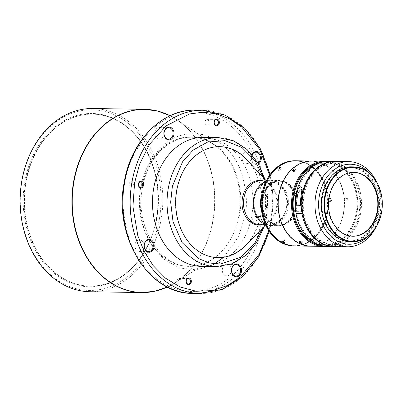 <?xml version="1.0" encoding="UTF-8"?>
<svg xmlns="http://www.w3.org/2000/svg" width="402" height="402" viewBox="0 0 402 402"><rect width="100%" height="100%" fill="white"/><g stroke="black" fill="none" stroke-linecap="round" stroke-linejoin="round"><path stroke-width="0.3" stroke-dasharray="2.01 1.51" d="M286.465 207.472A21.11 16.447 -89.1 0 1 270.089 224.08A21.11 16.447 -89.1 0 1 254.386 198.467A21.11 16.447 -89.1 0 1 270.762 181.86A21.11 16.447 -89.1 0 1 286.465 207.472M254.345 198.467A21.11 16.447 90.9 0 0 270.049 224.08A21.11 16.447 90.9 0 0 286.425 207.472A21.11 16.447 90.9 0 0 270.722 181.86A21.11 16.447 90.9 0 0 254.345 198.467M253.717 198.292A21.939 17.09 90.9 0 0 270.038 224.904A21.939 17.09 90.9 0 0 287.053 207.648A21.939 17.09 90.9 0 0 270.737 181.036A21.939 17.09 90.9 0 0 253.717 198.292M217.919 257.637A55.491 43.225 -89.1 0 1 217.799 257.632A55.491 43.225 -89.1 0 1 209.12 256.36A55.491 43.225 -89.1 0 1 176.523 190.312A55.491 43.225 -89.1 0 1 219.562 146.665A55.491 43.225 -89.1 0 1 219.683 146.665M246.717 159.624A55.491 43.225 -89.1 0 1 260.838 213.985A55.491 43.225 -89.1 0 1 245.351 245.542M201.714 266.41A64.526 50.26 90.9 0 0 251.758 215.658A64.526 50.26 90.9 0 0 203.764 137.378M267.054 219.949A3.357 2.613 90.9 0 0 265.084 215.959A3.357 2.613 90.9 0 0 261.953 218.517A3.357 2.613 90.9 0 0 263.928 222.512A3.357 2.613 90.9 0 0 267.054 219.949M266.159 219.809A2.708 2.111 90.9 0 0 264.144 216.517A2.708 2.111 90.9 0 0 262.039 218.653A2.708 2.111 90.9 0 0 264.059 221.939A2.708 2.111 90.9 0 0 266.159 219.809M252.039 154.649A6.452 5.025 90.9 0 0 251.416 156.614A6.452 5.025 90.9 0 0 253.165 163.051A6.452 5.025 90.9 0 0 258.456 163.81M252.154 154.79A5.809 4.522 90.9 0 0 251.501 156.75A5.809 4.522 90.9 0 0 255.818 163.795A5.809 4.522 90.9 0 0 258.034 163.091M176.965 280.591A2.708 2.111 -89.1 0 1 179.066 278.455A2.708 2.111 -89.1 0 1 181.081 281.747A2.708 2.111 -89.1 0 1 178.98 283.877A2.708 2.111 -89.1 0 1 176.965 280.591M252.737 218.502A2.708 2.111 -89.1 0 1 254.838 216.371A2.708 2.111 -89.1 0 1 256.853 219.658A2.708 2.111 -89.1 0 1 254.752 221.788A2.708 2.111 -89.1 0 1 252.737 218.502M204.975 121.736A2.708 2.111 -89.1 0 1 207.075 119.605A2.708 2.111 -89.1 0 1 209.09 122.891A2.708 2.111 -89.1 0 1 206.99 125.022A2.708 2.111 -89.1 0 1 204.975 121.736M129.203 183.82A2.708 2.111 -89.1 0 1 131.303 181.689A2.708 2.111 -89.1 0 1 133.323 184.975A2.708 2.111 -89.1 0 1 131.218 187.111A2.708 2.111 -89.1 0 1 129.203 183.82M242.195 156.599A5.809 4.522 -89.1 0 1 246.697 152.031A5.809 4.522 -89.1 0 1 251.019 159.076A5.809 4.522 -89.1 0 1 246.516 163.644A5.809 4.522 -89.1 0 1 242.195 156.599M154.845 132.077A5.809 4.522 -89.1 0 1 159.348 127.509A5.809 4.522 -89.1 0 1 163.669 134.554A5.809 4.522 -89.1 0 1 159.162 139.122A5.809 4.522 -89.1 0 1 154.845 132.077M135.037 244.401A5.809 4.522 -89.1 0 1 139.544 239.833A5.809 4.522 -89.1 0 1 143.861 246.878A5.809 4.522 -89.1 0 1 139.358 251.446A5.809 4.522 -89.1 0 1 135.037 244.401M222.386 268.928A5.809 4.522 -89.1 0 1 226.894 264.36A5.809 4.522 -89.1 0 1 231.21 271.405A5.809 4.522 -89.1 0 1 226.708 275.973A5.809 4.522 -89.1 0 1 222.386 268.928M90.018 291.741A91.626 71.37 90.9 0 0 161.086 219.668A91.626 71.37 90.9 0 0 92.932 108.51M22.04 180.845A90.334 70.365 90.9 0 0 75.104 288.365A90.334 70.365 90.9 0 0 159.298 219.381A90.334 70.365 90.9 0 0 106.228 111.862A90.334 70.365 90.9 0 0 22.04 180.845M105.887 116.088A86.013 66.998 -89.1 0 1 156.418 218.462A86.013 66.998 -89.1 0 1 89.706 286.118A86.013 66.998 -89.1 0 1 76.254 284.149A86.013 66.998 -89.1 0 1 25.728 181.774A86.013 66.998 -89.1 0 1 92.44 114.118A86.013 66.998 -89.1 0 1 105.887 116.088M24.834 181.629A86.656 67.501 -89.1 0 1 105.595 115.454A86.656 67.501 -89.1 0 1 156.504 218.593A86.656 67.501 -89.1 0 1 75.742 284.772A86.656 67.501 -89.1 0 1 24.834 181.629M106.269 116.098A86.013 66.998 90.9 0 0 92.822 114.123A86.013 66.998 90.9 0 0 24.944 190.367A86.013 66.998 90.9 0 0 76.636 284.154A86.013 66.998 90.9 0 0 90.083 286.123A86.013 66.998 90.9 0 0 157.961 209.879A86.013 66.998 90.9 0 0 106.269 116.098M287.093 207.648A21.939 17.09 -89.1 0 1 266.647 224.401A21.939 17.09 -89.1 0 1 253.757 198.292A21.939 17.09 -89.1 0 1 274.204 181.538A21.939 17.09 -89.1 0 1 287.093 207.648M265.421 224.522A22.582 17.593 90.9 0 0 270.471 225.557A22.582 17.593 90.9 0 0 287.988 207.794A22.582 17.593 90.9 0 0 271.189 180.397A22.582 17.593 90.9 0 0 266.109 181.272M261.757 211.703A22.582 17.593 90.9 0 0 277.712 225.673A22.582 17.593 90.9 0 0 295.229 207.909A22.582 17.593 90.9 0 0 278.43 180.513A22.582 17.593 90.9 0 0 262.039 193.97M261.813 198.422A21.939 17.09 90.9 0 0 278.129 225.035A21.939 17.09 90.9 0 0 295.143 207.779A21.939 17.09 90.9 0 0 278.827 181.161A21.939 17.09 90.9 0 0 261.813 198.422M293.661 245.934A42.587 33.17 90.9 0 0 326.69 212.432A42.587 33.17 90.9 0 0 295.013 160.77M294.55 245.949A42.587 33.17 90.9 0 0 327.499 212.447A42.587 33.17 90.9 0 0 295.907 160.785M262.988 194.337A42.331 32.969 90.9 0 0 287.857 244.717A42.331 32.969 90.9 0 0 327.303 212.392A42.331 32.969 90.9 0 0 302.44 162.011A42.331 32.969 90.9 0 0 262.988 194.337M294.631 245.949A42.587 33.17 90.9 0 0 327.66 212.452A42.587 33.17 90.9 0 0 295.988 160.785M310.57 246.2A42.587 33.17 90.9 0 0 343.524 212.703A42.587 33.17 90.9 0 0 311.927 161.041M279.174 194.593A42.331 32.969 90.9 0 0 304.038 244.974A42.331 32.969 90.9 0 0 343.489 212.648A42.331 32.969 90.9 0 0 318.62 162.267A42.331 32.969 90.9 0 0 279.174 194.593M284.701 241.069C282.717 240.637 281.993 240.19 282.531 239.738C284.495 240.23 285.219 240.672 284.701 241.069L285.063 240.959L284.526 242.381M281.626 241.285L282.531 239.738M278.686 170.518C278.089 169.89 278.752 169.302 280.686 168.765C281.259 169.342 280.596 169.925 278.686 170.518L277.626 169.061M329.333 198.618C328.163 199.623 328.223 200.653 329.504 201.709C330.725 200.693 330.67 199.668 329.333 198.618L330.56 198.493C331.891 199.543 331.946 200.568 330.73 201.583C329.444 200.533 329.384 199.503 330.56 198.493M310.656 246.205A42.587 33.17 90.9 0 0 343.685 212.703A42.587 33.17 90.9 0 0 312.007 161.041M325.826 246.381A42.587 33.17 90.9 0 0 357.036 212.919A42.587 33.17 90.9 0 0 332.017 162.227A42.587 33.17 90.9 0 0 327.178 161.348M320.932 245.481A41.944 32.668 90.9 0 0 357.257 210.819A41.944 32.668 90.9 0 0 332.313 162.865A41.944 32.668 90.9 0 0 322.258 162.091M293.711 171.935C293.088 171.267 293.731 170.644 295.646 170.066C296.239 170.679 295.596 171.307 293.711 171.935L292.606 170.518M345.328 197.015C344.192 198.015 344.288 199.04 345.609 200.085C346.79 199.08 346.7 198.055 345.328 197.015L346.544 196.819C347.916 197.859 348.006 198.884 346.825 199.889C345.504 198.844 345.408 197.819 346.544 196.819M302.239 242.029C300.239 241.642 299.5 241.24 300.023 240.828C302.002 241.28 302.741 241.677 302.239 242.029L302.595 241.929L302.113 243.381M299.173 242.396L299.656 240.949L300.023 240.828M296.812 213.552A41.014 31.949 90.9 0 0 327.268 244.893A41.014 31.949 90.9 0 0 359.076 212.633A41.014 31.949 90.9 0 0 328.57 162.875A41.014 31.949 90.9 0 0 296.761 195.136A41.014 31.949 90.9 0 0 296.5 211.658L302.972 211.764A41.014 31.949 -89.1 0 1 303.234 195.241A41.014 31.949 -89.1 0 1 331.836 163.137L332.645 163.147A41.014 31.949 90.9 0 0 304.043 195.251A41.014 31.949 90.9 0 0 334.549 245.009A41.014 31.949 90.9 0 0 345.63 242.657L344.821 242.647A41.014 31.949 -89.1 0 1 333.74 244.999A41.014 31.949 -89.1 0 1 303.284 213.653L302.832 213.648M313.771 242.311A41.014 31.949 90.9 0 0 324.434 244.848A41.014 31.949 90.9 0 0 356.247 212.588A41.014 31.949 90.9 0 0 325.741 162.83A41.014 31.949 90.9 0 0 315.002 165.031M296.103 213.748A41.944 32.668 90.9 0 0 334.61 244.863A41.944 32.668 90.9 0 0 359.78 212.829A41.944 32.668 90.9 0 0 335.142 162.91A41.944 32.668 90.9 0 0 296.058 194.94A41.944 32.668 90.9 0 0 295.792 211.854L296.5 211.658M327.645 246.471A42.587 33.17 90.9 0 0 335.117 245.501A42.587 33.17 90.9 0 0 360.679 212.975A42.587 33.17 90.9 0 0 329.002 161.313M375.247 228.492A42.587 33.17 90.9 0 0 380.503 213.291A42.587 33.17 90.9 0 0 376.006 180.794M334.524 246.582A42.587 33.17 90.9 0 0 345.881 244.205L345.072 244.195A42.587 33.17 -89.1 0 1 334.117 246.572M368.805 235.708A40.004 31.16 90.9 0 0 380.161 212.764A40.004 31.16 90.9 0 0 369.795 173.383M302.058 189.654L302.48 190.789L302.073 197.508A41.014 31.949 90.9 0 0 301.636 204.975L300.42 205.316M322.57 196.427A36.652 28.547 90.9 0 0 349.83 240.888A36.652 28.547 90.9 0 0 378.257 212.06A36.652 28.547 90.9 0 0 350.996 167.599A36.652 28.547 90.9 0 0 322.57 196.427M323.002 217.271A36.652 28.547 90.9 0 0 349.182 240.878A36.652 28.547 90.9 0 0 377.609 212.05A36.652 28.547 90.9 0 0 350.348 167.589A36.652 28.547 90.9 0 0 323.434 190.347M349.82 241.662A37.426 29.15 90.9 0 0 379.352 208.487A37.426 29.15 90.9 0 0 356.86 167.679A37.426 29.15 90.9 0 0 351.011 166.825M352.67 236.22A31.939 24.879 -89.1 0 1 352.438 236.22A31.939 24.879 -89.1 0 1 328.68 197.472A31.939 24.879 -89.1 0 1 353.453 172.347A31.939 24.879 -89.1 0 1 353.685 172.352M223.753 257.24L238.622 236.562L244.954 216.316C247.692 204.844 246.587 190.518 241.632 173.337C235.456 154.579 223.18 141.79 204.804 134.966C185.865 131.313 170.448 136.328 158.549 150.011C148.293 162.921 142.479 175.302 141.102 187.161L140.504 213.472L144.142 229.321L151.78 245.386L163.825 259.189L179.508 267.983L196.678 269.888L212.758 265.013M248.361 242.476A55.491 43.225 90.9 0 0 249.632 162.78M329.504 201.709L330.73 201.583M280.686 168.765L281.053 168.91L280.365 167.614M345.609 200.085L346.825 199.889M295.646 170.066L296.013 170.212L295.279 168.956M332.645 163.147L332.394 161.599M345.881 244.205L345.63 242.657M302.972 211.764L302.55 211.879M331.605 161.704L331.836 163.137M303.284 213.653L302.852 213.774M344.821 242.647L345.072 244.195M300.41 204.955L301.636 204.975M299.766 204.945C299.42 206.156 299.048 206.151 298.656 204.93M262.471 224.783A22.361 17.417 90.9 0 0 266.978 222.879A22.361 17.417 90.9 0 0 270.199 220.281L267.189 222.713L260.205 224.748A21.939 17.09 90.9 0 0 267.938 222.517A21.939 17.09 90.9 0 0 277.219 207.492A21.939 17.09 90.9 0 0 260.903 180.88C264.471 180.935 267.757 182.528 270.747 185.664A22.361 17.417 90.9 0 0 263.169 180.915M265.611 224.944L270.199 220.281A22.361 17.417 90.9 0 0 276.44 207.568A22.361 17.417 90.9 0 0 270.747 185.664L266.31 180.855M216.276 266.642A64.526 50.26 90.9 0 0 265.782 218.663A64.526 50.26 90.9 0 0 266.325 215.889A64.526 50.26 90.9 0 0 218.331 137.61M200.065 293.49A91.626 71.37 90.9 0 0 271.134 221.417A91.626 71.37 90.9 0 0 202.98 110.259M195.699 110.143A91.626 71.37 -89.1 0 1 263.853 221.301A91.626 71.37 -89.1 0 1 192.784 293.375M140.61 187.885A64.712 50.406 90.9 0 0 158.368 252.627A64.712 50.406 90.9 0 0 211.638 259.767L211.638 259.767A64.712 50.406 90.9 0 0 238.934 215.492A64.712 50.406 90.9 0 0 213.472 144.338A64.712 50.406 90.9 0 0 140.61 187.885M170.081 115.716A91.545 71.31 -89.1 0 1 177.071 119.816A91.545 71.31 -89.1 0 1 213.09 220.477A91.545 71.31 -89.1 0 1 174.478 283.114A91.545 71.31 -89.1 0 1 167.358 286.993L174.478 283.114L211.638 259.767C204.608 264.139 197.251 266.275 189.573 266.174C160.031 267.26 134.6 226.401 142.489 187.794C147.263 158.333 169.348 136.248 191.628 137.228A64.481 50.225 90.9 0 0 141.615 187.95M157.604 290.551A91.626 71.37 90.9 0 0 212.874 220.492A91.626 71.37 90.9 0 0 160.448 111.846M270.611 222.1A21.939 17.09 90.9 0 0 278.938 225.05A21.939 17.09 90.9 0 0 295.952 207.789A21.939 17.09 90.9 0 0 287.963 184.121A21.939 17.09 90.9 0 0 279.636 181.176A21.939 17.09 90.9 0 0 262.622 198.432A21.939 17.09 90.9 0 0 270.611 222.1M271.018 222.386A22.261 17.336 90.9 0 0 296.731 207.869A22.261 17.336 90.9 0 0 288.621 183.855A22.261 17.336 90.9 0 0 262.908 198.372A22.261 17.336 90.9 0 0 271.018 222.386M302.073 197.508L301.455 193.704M239.587 215.452A64.481 50.225 90.9 0 0 191.628 137.228C199.302 137.373 206.583 139.74 213.472 144.338L177.071 119.816L170.086 115.716M261.169 220.869C264.762 205.894 263.31 187.096 256.808 164.468C249.672 142.72 231.673 120.263 208.477 114.118C185.407 107.279 161.564 117.982 147.785 133.861C134.298 150.876 126.665 167.126 124.891 182.608C121.293 197.583 122.746 216.387 129.248 239.009C136.384 260.762 154.388 283.214 177.578 289.36C200.648 296.204 224.497 285.5 238.27 269.616C251.758 252.602 259.39 236.356 261.169 220.869M269.611 175.217L272.601 200.322L270.878 221.025L268.727 230.683M263.416 177.714L267.159 200.106L265.466 218.03L262.617 227.989M270.038 224.904L265.561 224.834M179.066 278.455L188.372 278.606M254.838 216.371L264.144 216.517M207.075 119.605L216.382 119.751M131.303 181.689L140.61 181.84M246.697 152.031L256.004 152.182M159.348 127.509L168.654 127.655M139.544 239.833L148.851 239.984M226.894 264.36L236.2 264.506M92.822 114.123L92.44 114.118M270.471 225.557L277.712 225.673M278.129 225.035L278.938 225.05L270.873 222.185C255.783 212.507 263.174 179.423 279.636 181.176L278.827 181.161M334.549 245.009L333.74 244.999M327.268 244.893L324.434 244.848M302.023 187.99L302.48 190.789M349.83 240.888L349.182 240.878M353.916 172.352L353.453 172.347M90.083 286.123L89.706 286.118M226.708 275.973L236.014 276.119M246.516 163.644L255.818 163.795M159.162 139.122L168.468 139.268M139.358 251.446L148.665 251.597M254.752 221.788L264.059 221.939M206.99 125.022L216.296 125.173M131.218 187.111L140.524 187.257M178.98 283.877L188.287 284.023M269.285 231.522L271.571 221.341L273.28 197.729L270.194 174.398M264.305 226.271L266.37 218.537L268.094 198.864L265.049 179.488M270.737 181.036L266.26 180.965M271.189 180.397L278.43 180.513M328.57 162.875L325.741 162.83M350.996 167.599L350.348 167.589M352.901 236.225L352.438 236.22"/><path stroke-width="0.6" d="M265.611 224.944L245.351 245.542A55.491 43.225 -89.1 0 1 217.919 257.637M219.683 146.665A55.491 43.225 -89.1 0 1 228.241 147.936A55.491 43.225 -89.1 0 1 246.717 159.624L266.31 180.855M249.632 162.78A55.491 43.225 90.9 0 0 228.482 147.941A55.491 43.225 90.9 0 0 219.804 146.665A55.491 43.225 90.9 0 0 176.016 195.859A55.491 43.225 90.9 0 0 209.362 256.365A55.491 43.225 90.9 0 0 218.04 257.637A55.491 43.225 90.9 0 0 248.361 242.476M265.049 179.488L257.813 162.72L246.959 149.413L233.401 140.76L218.331 137.61L203.764 137.378A64.526 50.26 90.9 0 0 153.72 188.131A64.526 50.26 90.9 0 0 201.714 266.41L216.276 266.642L231.441 263.973L245.27 255.757L256.541 242.798L264.305 226.271M191.282 282.038A3.357 2.613 90.9 0 0 189.312 278.043A3.357 2.613 90.9 0 0 186.186 280.606A3.357 2.613 90.9 0 0 188.156 284.601A3.357 2.613 90.9 0 0 191.282 282.038M190.387 281.892A2.708 2.111 90.9 0 0 188.372 278.606A2.708 2.111 90.9 0 0 186.272 280.737A2.708 2.111 90.9 0 0 188.287 284.023A2.708 2.111 90.9 0 0 190.387 281.892M219.291 123.183A3.357 2.613 90.9 0 0 217.321 119.188A3.357 2.613 90.9 0 0 214.196 121.751A3.357 2.613 90.9 0 0 216.165 125.746A3.357 2.613 90.9 0 0 219.291 123.183M218.397 123.037A2.708 2.111 90.9 0 0 216.382 119.751A2.708 2.111 90.9 0 0 214.281 121.881A2.708 2.111 90.9 0 0 216.296 125.173A2.708 2.111 90.9 0 0 218.397 123.037M143.524 185.272A3.357 2.613 90.9 0 0 141.549 181.277A3.357 2.613 90.9 0 0 138.424 183.84A3.357 2.613 90.9 0 0 140.393 187.829A3.357 2.613 90.9 0 0 143.524 185.272M142.625 185.126A2.708 2.111 90.9 0 0 140.61 181.84A2.708 2.111 90.9 0 0 138.509 183.97A2.708 2.111 90.9 0 0 140.524 187.257A2.708 2.111 90.9 0 0 142.625 185.126M258.456 163.81A6.452 5.025 90.9 0 0 261.22 159.368A6.452 5.025 90.9 0 0 258.22 152.001A6.452 5.025 90.9 0 0 252.039 154.649M258.034 163.091A5.809 4.522 90.9 0 0 260.325 159.227A5.809 4.522 90.9 0 0 256.004 152.182A5.809 4.522 90.9 0 0 252.154 154.79M173.87 134.846A6.452 5.025 90.9 0 0 170.076 127.168A6.452 5.025 90.9 0 0 164.066 132.092A6.452 5.025 90.9 0 0 167.855 139.775A6.452 5.025 90.9 0 0 173.87 134.846M172.976 134.7A5.809 4.522 90.9 0 0 168.654 127.655A5.809 4.522 90.9 0 0 164.152 132.223A5.809 4.522 90.9 0 0 168.468 139.268A5.809 4.522 90.9 0 0 172.976 134.7M154.061 247.175A6.452 5.025 90.9 0 0 150.273 239.491A6.452 5.025 90.9 0 0 144.258 244.421A6.452 5.025 90.9 0 0 148.047 252.099A6.452 5.025 90.9 0 0 154.061 247.175M153.167 247.029A5.809 4.522 90.9 0 0 148.851 239.984A5.809 4.522 90.9 0 0 144.343 244.552A5.809 4.522 90.9 0 0 148.665 251.597A5.809 4.522 90.9 0 0 153.167 247.029M241.411 271.697A6.452 5.025 90.9 0 0 237.622 264.013A6.452 5.025 90.9 0 0 231.607 268.943A6.452 5.025 90.9 0 0 235.401 276.621A6.452 5.025 90.9 0 0 241.411 271.697M240.517 271.551A5.809 4.522 90.9 0 0 236.2 264.506A5.809 4.522 90.9 0 0 231.693 269.074A5.809 4.522 90.9 0 0 236.014 276.119A5.809 4.522 90.9 0 0 240.517 271.551M160.448 111.846A91.626 71.37 90.9 0 0 144.72 109.334L92.932 108.51A91.626 71.37 90.9 0 0 21.869 180.583A91.626 71.37 90.9 0 0 90.018 291.741L141.805 292.561A91.626 71.37 90.9 0 0 157.604 290.551M266.109 181.272A22.582 17.593 90.9 0 0 253.672 198.161A22.582 17.593 90.9 0 0 265.421 224.522M262.039 193.97A22.582 17.593 90.9 0 0 260.918 198.276A22.582 17.593 90.9 0 0 261.757 211.703M295.907 160.785A42.587 33.17 90.9 0 0 295.822 160.785L295.013 160.77A42.587 33.17 90.9 0 0 261.983 194.266A42.587 33.17 90.9 0 0 293.661 245.934L294.47 245.944A42.587 33.17 90.9 0 0 294.55 245.949M295.822 160.785A42.587 33.17 90.9 0 0 262.792 194.282A42.587 33.17 90.9 0 0 294.47 245.944M311.927 161.041A42.587 33.17 90.9 0 0 311.846 161.036L295.988 160.785A42.587 33.17 90.9 0 0 262.953 194.282A42.587 33.17 90.9 0 0 294.631 245.949L310.49 246.2A42.587 33.17 90.9 0 0 310.57 246.2M281.993 241.16C281.455 241.612 282.179 242.054 284.164 242.491C284.686 242.094 283.963 241.652 281.993 241.16L281.626 241.285M284.164 242.491L284.526 242.381M311.846 161.036A42.587 33.17 90.9 0 0 278.817 194.538A42.587 33.17 90.9 0 0 310.49 246.2M279.998 167.468C278.068 168.006 277.4 168.594 278.003 169.222C279.908 168.634 280.571 168.046 279.998 167.468L280.365 167.614M277.626 169.061L278.003 169.222M299.535 242.28C299.013 242.687 299.751 243.089 301.751 243.481C302.259 243.13 301.52 242.728 299.535 242.28L299.173 242.396M301.751 243.481L302.113 243.381M327.178 161.348A42.587 33.17 90.9 0 0 325.359 161.252A42.587 33.17 90.9 0 0 292.329 194.749A42.587 33.17 90.9 0 0 317.344 245.436A42.587 33.17 90.9 0 0 324.007 246.416A42.587 33.17 90.9 0 0 325.826 246.381M325.359 161.252L312.007 161.041A42.587 33.17 90.9 0 0 278.978 194.538A42.587 33.17 90.9 0 0 310.656 246.205L324.007 246.416M322.258 162.091A41.944 32.668 90.9 0 0 292.49 201.322A41.944 32.668 90.9 0 0 317.861 244.813A41.944 32.668 90.9 0 0 320.932 245.481M294.912 168.81C293.003 169.388 292.354 170.011 292.978 170.679C294.862 170.051 295.505 169.428 294.912 168.81L295.279 168.956M292.606 170.518L292.978 170.679M315.002 165.031A41.014 31.949 90.9 0 0 293.927 195.091A41.014 31.949 90.9 0 0 313.771 242.311M302.832 213.648L296.812 213.552L296.013 213.889A42.587 33.17 90.9 0 0 327.645 246.471L333.715 246.572A42.587 33.17 -89.1 0 1 302.083 213.99L296.013 213.889M376.006 180.794A42.587 33.17 90.9 0 0 348.825 161.624L329.002 161.313A42.587 33.17 90.9 0 0 295.967 194.809A42.587 33.17 90.9 0 0 295.706 212L301.776 212.095A42.587 33.17 -89.1 0 1 302.038 194.905A42.587 33.17 -89.1 0 1 331.585 161.589L331.605 161.704M348.825 161.624A42.587 33.17 90.9 0 0 315.796 195.126A42.587 33.17 90.9 0 0 347.469 246.788A42.587 33.17 90.9 0 0 375.247 228.492M331.585 161.589L332.394 161.599A42.587 33.17 90.9 0 0 302.847 194.92A42.587 33.17 90.9 0 0 334.524 246.582L347.469 246.788M334.117 246.572A42.587 33.17 -89.1 0 1 333.715 246.572M300.42 205.316A42.587 33.17 -89.1 0 1 301.229 194.895A42.587 33.17 -89.1 0 1 301.455 193.704L302.013 187.945L300.962 186.608C298.606 187.819 297.153 190.156 296.596 193.623A42.587 33.17 90.9 0 0 296.374 194.814A42.587 33.17 90.9 0 0 295.56 205.236L300.42 205.316M369.795 173.383A40.004 31.16 90.9 0 0 319.374 195.699A40.004 31.16 90.9 0 0 332.997 238.12A40.004 31.16 90.9 0 0 368.805 235.708M295.56 205.236L296.782 204.899A41.014 31.949 -89.1 0 1 297.219 197.432C297.525 193.578 298.922 190.87 301.399 189.307L302.058 189.654M323.434 190.347A36.652 28.547 90.9 0 0 321.922 196.417A36.652 28.547 90.9 0 0 323.002 217.271M346.72 240.848A37.426 29.15 90.9 0 0 352.569 241.708A37.426 29.15 90.9 0 0 381.598 212.271A37.426 29.15 90.9 0 0 359.614 167.724A37.426 29.15 90.9 0 0 353.76 166.865A37.426 29.15 90.9 0 0 324.736 196.307A37.426 29.15 90.9 0 0 346.72 240.848M353.76 166.865L351.011 166.825A37.426 29.15 90.9 0 0 321.474 200A37.426 29.15 90.9 0 0 343.966 240.803A37.426 29.15 90.9 0 0 349.82 241.662L352.569 241.708M325.268 196.392A37.039 28.849 90.9 0 0 347.026 240.476A37.039 28.849 90.9 0 0 381.548 212.191A37.039 28.849 90.9 0 0 359.79 168.106A37.039 28.849 90.9 0 0 325.268 196.392M353.685 172.352A31.939 24.879 -89.1 0 1 377.212 211.095A31.939 24.879 -89.1 0 1 352.67 236.22M377.674 211.105A31.939 24.879 90.9 0 0 353.916 172.352A31.939 24.879 90.9 0 0 329.143 197.477A31.939 24.879 90.9 0 0 352.901 236.225A31.939 24.879 90.9 0 0 377.674 211.105M212.758 265.013L223.753 257.24M302.55 211.879L301.776 212.095M302.852 213.774L302.083 213.99M296.782 204.899L298.656 204.93A2.256 0.317 -9.3 0 0 299.766 204.945L300.41 204.955M266.26 180.965L260.903 180.88A21.939 17.09 90.9 0 0 253.165 183.106A21.939 17.09 90.9 0 0 243.888 198.136A21.939 17.09 90.9 0 0 260.205 224.748L265.561 224.834M263.169 180.915A22.361 17.417 90.9 0 0 251.923 182.714A22.361 17.417 90.9 0 0 242.461 198.025A22.361 17.417 90.9 0 0 262.471 224.783M218.331 137.61A64.526 50.26 90.9 0 0 168.825 185.588A64.526 50.26 90.9 0 0 168.282 188.362A64.526 50.26 90.9 0 0 216.276 266.642M270.194 174.398L260.416 148.846L244.908 128.419L225.125 115.103L202.98 110.259A91.626 71.37 90.9 0 0 131.916 182.332A91.626 71.37 90.9 0 0 200.065 293.49L192.784 293.375A91.626 71.37 -89.1 0 1 124.635 182.217A91.626 71.37 -89.1 0 1 195.699 110.143C162.343 108.872 130.861 140.926 124.198 182.292C113.173 236.306 148.675 294.46 192.784 293.375M170.086 115.716L157.644 111.047L144.72 109.334A91.626 71.37 90.9 0 0 73.656 181.408A91.626 71.37 90.9 0 0 141.805 292.561L154.78 291.264L167.363 286.993A91.545 71.31 -89.1 0 1 96.163 269.863A91.545 71.31 -89.1 0 1 73.988 181.428A91.545 71.31 -89.1 0 1 170.081 115.716M268.727 230.683L259.159 254.215L240.627 276.857L227.602 285.45L212.517 290.591L196.292 291.259L180.171 287.003L165.483 278.144L153.252 265.717L144.022 251.109L137.816 235.708L132.936 206.558L134.6 182.764L139.569 164.222L149.584 144.238L166.232 125.806L189.593 113.947L202.975 112.208L216.633 113.861L229.783 118.927L241.692 127.042L259.828 149.604L269.611 175.217M262.617 227.989L254.556 243.547L240.421 257.386L220.517 264.039L209.573 263.014L199.03 258.787L182.131 242.612L173.031 221.758L170.669 202.126L172.383 186.277L182.518 161.865L193.05 150.137L207.678 142.032L224.984 140.64L241.903 147.454L255.235 160.986L263.416 177.714M296.596 193.623L297.219 197.432M202.98 110.259L195.699 110.143M200.065 293.49L222.356 289.355L242.552 276.676L258.702 256.747L269.285 231.522"/></g></svg>
